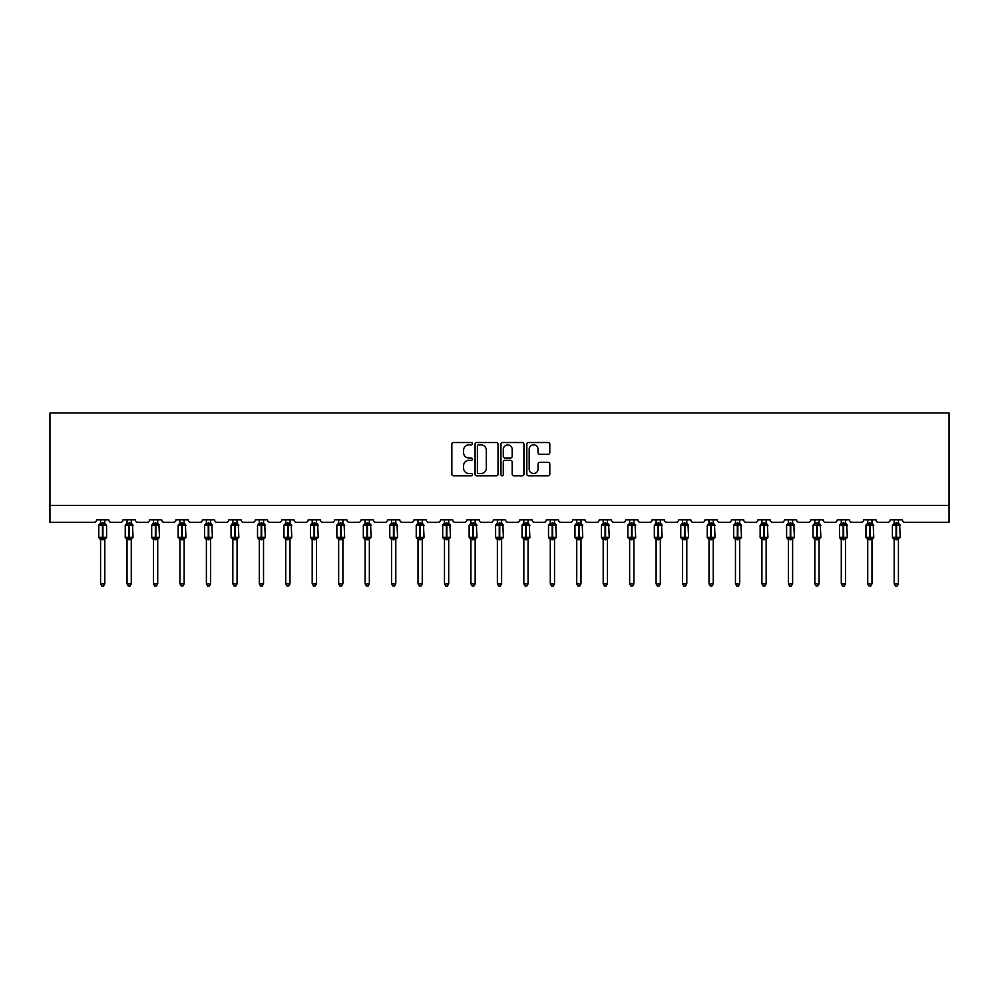 <?xml version="1.0" encoding="UTF-8"?>
<svg xmlns="http://www.w3.org/2000/svg" width="999" height="999" viewBox="0 0 999 999"><rect width="100%" height="100%" fill="white"/><g stroke="black" fill="none" stroke-linecap="round" stroke-linejoin="round"><path stroke-width="1.5" d="M472.365 443.706A1.161 1.161 0 0 0 471.203 442.532L453.521 442.532A1.661 1.661 0 0 0 451.848 444.205L451.848 474.163A1.661 1.661 0 0 0 453.521 475.824L471.203 475.824A1.161 1.161 0 0 0 472.365 474.662A1.161 1.161 0 0 0 471.203 473.501L468.918 473.501A5.332 5.332 0 0 1 463.586 468.169L463.586 465.671A5.332 5.332 0 0 1 468.918 460.352L471.203 460.352A1.161 1.161 0 0 0 472.365 459.178A1.161 1.161 0 0 0 471.203 458.017L468.918 458.017A5.332 5.332 0 0 1 463.586 452.697L463.586 450.199A5.332 5.332 0 0 1 468.918 444.867L471.203 444.867A1.161 1.161 0 0 0 472.365 443.706M548.151 454.27A1.661 1.661 0 0 0 549.812 452.609L549.812 444.205A1.661 1.661 0 0 0 548.151 442.532L528.508 442.532A1.661 1.661 0 0 0 526.835 444.205L526.835 474.163A1.661 1.661 0 0 0 528.508 475.824L548.151 475.824A1.661 1.661 0 0 0 549.812 474.163L549.812 464.011A1.661 1.661 0 0 0 548.151 462.35L539.735 462.35A1.661 1.661 0 0 0 538.074 464.011L538.074 469.043A4.458 4.458 0 0 1 533.628 473.501A4.458 4.458 0 0 1 529.17 469.043L529.17 449.325A4.458 4.458 0 0 1 533.628 444.867A4.458 4.458 0 0 1 538.074 449.325L538.074 452.609A1.661 1.661 0 0 0 539.735 454.27L548.151 454.27M949.05 505.394L949.05 412.974L49.95 412.974L49.95 522.352L94.043 522.352A2.547 2.547 0 0 0 96.578 519.805L108.791 519.805A2.547 2.547 0 0 0 111.339 522.352L120.492 522.352A2.547 2.547 0 0 0 123.039 519.805L135.252 519.805A2.547 2.547 0 0 0 137.787 522.352L146.953 522.352A2.547 2.547 0 0 0 149.488 519.805L161.701 519.805A2.547 2.547 0 0 0 164.248 522.352L173.401 522.352A2.547 2.547 0 0 0 175.949 519.805L188.162 519.805A2.547 2.547 0 0 0 190.697 522.352L199.862 522.352A2.547 2.547 0 0 0 202.397 519.805L214.61 519.805A2.547 2.547 0 0 0 217.158 522.352L226.311 522.352A2.547 2.547 0 0 0 228.858 519.805L241.059 519.805A2.547 2.547 0 0 0 243.606 522.352L252.759 522.352A2.547 2.547 0 0 0 255.307 519.805L267.52 519.805A2.547 2.547 0 0 0 270.067 522.352L279.221 522.352A2.547 2.547 0 0 0 281.768 519.805L293.968 519.805A2.547 2.547 0 0 0 296.516 522.352L305.669 522.352A2.547 2.547 0 0 0 308.216 519.805L320.429 519.805A2.547 2.547 0 0 0 322.964 522.352L332.13 522.352A2.547 2.547 0 0 0 334.665 519.805L346.878 519.805A2.547 2.547 0 0 0 349.425 522.352L358.579 522.352A2.547 2.547 0 0 0 361.126 519.805L373.339 519.805A2.547 2.547 0 0 0 375.874 522.352L385.04 522.352A2.547 2.547 0 0 0 387.575 519.805L399.787 519.805A2.547 2.547 0 0 0 402.335 522.352L411.488 522.352A2.547 2.547 0 0 0 414.036 519.805L426.248 519.805A2.547 2.547 0 0 0 428.783 522.352L437.949 522.352A2.547 2.547 0 0 0 440.484 519.805L452.697 519.805A2.547 2.547 0 0 0 455.244 522.352L464.398 522.352A2.547 2.547 0 0 0 466.945 519.805L479.145 519.805A2.547 2.547 0 0 0 481.693 522.352L490.846 522.352A2.547 2.547 0 0 0 493.394 519.805L505.606 519.805A2.547 2.547 0 0 0 508.154 522.352L517.307 522.352A2.547 2.547 0 0 0 519.855 519.805L532.055 519.805A2.547 2.547 0 0 0 534.602 522.352L543.756 522.352A2.547 2.547 0 0 0 546.303 519.805L558.516 519.805A2.547 2.547 0 0 0 561.051 522.352L570.217 522.352A2.547 2.547 0 0 0 572.752 519.805L584.964 519.805A2.547 2.547 0 0 0 587.512 522.352L596.665 522.352A2.547 2.547 0 0 0 599.213 519.805L611.425 519.805A2.547 2.547 0 0 0 613.96 522.352L623.126 522.352A2.547 2.547 0 0 0 625.661 519.805L637.874 519.805A2.547 2.547 0 0 0 640.421 522.352L649.575 522.352A2.547 2.547 0 0 0 652.122 519.805L664.335 519.805A2.547 2.547 0 0 0 666.87 522.352L676.036 522.352A2.547 2.547 0 0 0 678.571 519.805L690.784 519.805A2.547 2.547 0 0 0 693.331 522.352L702.484 522.352A2.547 2.547 0 0 0 705.032 519.805L717.232 519.805A2.547 2.547 0 0 0 719.779 522.352L728.933 522.352A2.547 2.547 0 0 0 731.48 519.805L743.693 519.805A2.547 2.547 0 0 0 746.241 522.352L755.394 522.352A2.547 2.547 0 0 0 757.941 519.805L770.142 519.805A2.547 2.547 0 0 0 772.689 522.352L781.842 522.352A2.547 2.547 0 0 0 784.39 519.805L796.603 519.805A2.547 2.547 0 0 0 799.138 522.352L808.303 522.352A2.547 2.547 0 0 0 810.838 519.805L823.051 519.805A2.547 2.547 0 0 0 825.599 522.352L834.752 522.352A2.547 2.547 0 0 0 837.299 519.805L849.512 519.805A2.547 2.547 0 0 0 852.047 522.352L861.213 522.352A2.547 2.547 0 0 0 863.748 519.805L875.961 519.805A2.547 2.547 0 0 0 878.508 522.352L887.661 522.352A2.547 2.547 0 0 0 890.209 519.805L902.422 519.805A2.547 2.547 0 0 0 904.957 522.352L949.05 522.352L949.05 505.394L49.95 505.394M498.039 444.205A1.661 1.661 0 0 0 496.378 442.532L476.735 442.532A1.661 1.661 0 0 0 475.074 444.205L475.074 474.163A1.661 1.661 0 0 0 476.735 475.824L496.378 475.824A1.661 1.661 0 0 0 498.039 474.163L498.039 444.205M502.622 442.532L522.265 442.532A1.661 1.661 0 0 1 523.926 444.205L523.926 474.163A1.661 1.661 0 0 1 522.265 475.824L513.861 475.824A1.661 1.661 0 0 1 512.187 474.163L512.187 462.013A1.661 1.661 0 0 0 510.526 460.352L504.957 460.352A1.661 1.661 0 0 0 503.284 462.013L503.284 474.662A1.161 1.161 0 0 1 502.122 475.824A1.161 1.161 0 0 1 500.961 474.662L500.961 444.205A1.661 1.661 0 0 1 502.622 442.532M478.571 444.867A1.161 1.161 0 0 0 477.41 446.029L477.41 472.327A1.161 1.161 0 0 0 478.571 473.501L480.981 473.501A5.332 5.332 0 0 0 486.313 468.169L486.313 450.199A5.332 5.332 0 0 0 480.981 444.867L478.571 444.867M512.187 449.4A4.458 4.458 0 0 0 507.742 444.955A4.458 4.458 0 0 0 503.284 449.4L503.284 456.356A1.661 1.661 0 0 0 504.957 458.017L510.526 458.017A1.661 1.661 0 0 0 512.187 456.356L512.187 449.4M104.808 519.805L104.808 523.176A1.861 1.773 180 0 0 105.794 524.737L99.351 524.65A0.849 0.849 0 0 0 98.789 525.449L98.789 537.312A0.849 0.849 0 0 0 99.351 538.111L105.794 538.024A1.861 1.773 -0 0 0 104.808 539.597L100.574 539.585A1.861 1.773 -0 0 0 99.588 538.024L99.588 538.024M100.574 519.805L100.562 523.251L102.435 523.001L102.435 537.312L106.593 537.312L106.593 525.449L98.789 525.449L98.789 537.312L102.435 537.312L102.435 539.76M104.808 539.597L104.808 583.828L100.574 583.828L100.574 539.585M102.435 523.001L104.808 523.164M99.95 525.274L100.562 523.251M104.808 523.251L105.419 525.274L104.808 523.251M99.95 537.487L100.562 539.51M105.419 537.487L104.808 539.51M104.808 583.828L103.534 586.026L101.836 586.026L100.574 583.828M106.593 525.449L106.031 524.65A0.849 0.849 0 0 1 106.281 524.787M106.031 538.111L106.593 537.312A0.849 0.849 0 0 1 106.543 537.587M131.269 519.805L131.269 523.164A1.861 1.773 180 0 0 132.243 524.737L125.799 524.65A0.849 0.849 0 0 0 125.237 525.449L125.237 537.312A0.849 0.849 0 0 0 125.799 538.111L125.237 537.312L133.042 537.312L132.492 524.65A0.849 0.849 0 0 1 132.73 524.787M132.492 538.111L133.042 537.312A0.849 0.849 0 0 1 132.992 537.587M131.269 539.597L127.023 539.585A1.861 1.773 -0 0 0 126.049 538.024L132.243 538.024A1.861 1.773 -0 0 0 131.269 539.597L131.269 583.828L129.995 586.026L128.297 586.026L127.023 583.828L127.023 539.585M157.717 519.805L157.717 523.164A1.861 1.773 180 0 0 158.691 524.737L152.248 524.65A0.849 0.849 0 0 0 151.698 525.449L151.698 537.312A0.849 0.849 0 0 0 152.248 538.111L151.698 537.312L159.503 537.312L158.941 524.65A0.849 0.849 0 0 1 159.191 524.787M158.941 538.111L159.503 537.312A0.849 0.849 0 0 1 159.453 537.587M157.717 539.597L153.471 539.585A1.861 1.773 -0 0 0 152.497 538.024L158.691 538.024A1.861 1.773 -0 0 0 157.717 539.597L157.717 583.828L156.443 586.026L154.745 586.026L153.471 583.828L153.471 539.585M184.166 519.805L184.166 523.164A1.861 1.773 180 0 0 185.152 524.737L178.709 524.65A0.849 0.849 0 0 0 178.147 525.449L178.147 537.312A0.849 0.849 0 0 0 178.709 538.111L178.147 537.312L185.951 537.312L185.389 524.65A0.849 0.849 0 0 1 185.639 524.787M185.389 538.111L185.951 537.312A0.849 0.849 0 0 1 185.901 537.587M184.166 539.597L179.932 539.585A1.861 1.773 -0 0 0 178.946 538.024L185.152 538.024A1.861 1.773 -0 0 0 184.166 539.597L184.166 583.828L182.892 586.026L181.206 586.026L179.932 583.828L179.932 539.585M210.627 519.805L210.627 523.164A1.861 1.773 180 0 0 211.601 524.737L205.157 524.65A0.849 0.849 0 0 0 204.608 525.449L204.608 537.312A0.849 0.849 0 0 0 205.157 538.111L204.608 537.312L212.4 537.312L211.85 524.65A0.849 0.849 0 0 1 212.088 524.787M211.85 538.111L212.4 537.312A0.849 0.849 0 0 1 212.362 537.587M210.627 539.597L206.381 539.585A1.861 1.773 -0 0 0 205.407 538.024L211.601 538.024A1.861 1.773 -0 0 0 210.627 539.597L210.627 583.828L209.353 586.026L207.655 586.026L206.381 583.828L206.381 539.585M127.023 539.86L126.049 538.024M127.023 583.828L131.269 583.828M127.023 519.805L127.023 523.251L131.269 523.176M126.411 525.274L127.023 523.251M131.269 523.251L131.88 525.274L131.269 523.251M126.411 537.487L127.023 539.51M131.88 537.487L131.269 539.51M153.471 539.86L152.497 538.024M153.471 583.828L157.717 583.828M153.471 519.805L153.471 523.251L157.717 523.176M152.859 525.274L153.471 523.251M157.717 523.251L158.329 525.274L157.717 523.251M152.859 537.487L153.471 539.51M158.329 537.487L157.717 539.51M179.932 539.86L178.946 538.024M179.932 583.828L184.166 583.828M179.932 519.805L179.932 523.251L184.166 523.176M179.321 525.274L179.932 523.251M184.178 523.251L184.79 525.274L184.178 523.251M179.321 537.487L179.932 539.51M184.79 537.487L184.178 539.51M206.381 539.86L205.407 538.024M206.381 583.828L210.627 583.828M206.381 519.805L206.381 523.251L210.627 523.176M205.769 525.274L206.381 523.251M210.627 523.251L211.239 525.274L210.627 523.251M205.769 537.487L206.381 539.51M211.239 537.487L210.627 539.51M237.075 519.805L237.075 523.164A1.861 1.773 180 0 0 238.062 524.737L231.618 524.65A0.849 0.849 0 0 0 231.056 525.449L231.056 537.312A0.849 0.849 0 0 0 231.618 538.111L231.056 537.312L238.861 537.312L238.299 524.65A0.849 0.849 0 0 1 238.549 524.787M238.299 538.111L238.861 537.312A0.849 0.849 0 0 1 238.811 537.587M237.075 539.597L232.842 539.585A1.861 1.773 -0 0 0 231.855 538.024L238.062 538.024A1.861 1.773 -0 0 0 237.075 539.597L237.075 583.828L235.801 586.026L234.116 586.026L232.842 583.828L232.842 539.585M232.842 539.86L231.855 538.024M232.842 583.828L237.075 583.828M232.842 519.805L232.842 523.251L237.075 523.176M232.23 525.274L232.842 523.251M237.075 523.251L237.7 525.274L237.075 523.251M232.23 537.487L232.842 539.51M237.7 537.487L237.075 539.51M263.536 519.805L263.536 523.164A1.861 1.773 180 0 0 264.51 524.737L258.067 524.65A0.849 0.849 0 0 0 257.517 525.449L257.517 537.312A0.849 0.849 0 0 0 258.067 538.111L257.517 537.312L265.309 537.312L264.76 524.65A0.849 0.849 0 0 1 264.997 524.787M264.76 538.111L265.309 537.312A0.849 0.849 0 0 1 265.272 537.587M263.536 539.597L259.29 539.585A1.861 1.773 -0 0 0 258.316 538.024L264.51 538.024A1.861 1.773 -0 0 0 263.536 539.597L263.536 583.828L262.262 586.026L260.564 586.026L259.29 583.828L259.29 539.585M259.29 539.86L258.316 538.024M259.29 583.828L263.536 583.828M259.29 519.805L259.29 523.251L263.536 523.176M258.679 525.274L259.29 523.251M263.536 523.251L264.148 525.274L263.536 523.251M258.679 537.487L259.29 539.51M264.148 537.487L263.536 539.51M289.985 519.805L289.985 523.164A1.861 1.773 180 0 0 290.971 524.737L284.528 524.65A0.849 0.849 0 0 0 283.966 525.449L283.966 537.312A0.849 0.849 0 0 0 284.528 538.111L283.966 537.312L291.77 537.312L291.209 524.65A0.849 0.849 0 0 1 291.458 524.787M291.209 538.111L291.77 537.312A0.849 0.849 0 0 1 291.72 537.587M289.985 539.597L285.751 539.585A1.861 1.773 -0 0 0 284.765 538.024L290.971 538.024A1.861 1.773 -0 0 0 289.985 539.597L289.985 583.828L288.711 586.026L287.025 586.026L285.751 583.828L285.751 539.585M285.751 539.86L284.765 538.024M285.751 583.828L289.985 583.828M285.751 519.805L285.751 523.251L289.985 523.176M285.127 525.274L285.751 523.251M289.985 523.251L290.597 525.274L289.985 523.251M285.127 537.487L285.751 539.51M290.597 537.487L289.985 539.51M316.446 519.805L316.446 523.164A1.861 1.773 180 0 0 317.42 524.737L310.976 524.65A0.849 0.849 0 0 0 310.427 525.449L310.427 537.312A0.849 0.849 0 0 0 310.976 538.111L310.427 537.312L318.219 537.312L317.67 524.65A0.849 0.849 0 0 1 317.907 524.787M317.67 538.111L318.219 537.312A0.849 0.849 0 0 1 318.169 537.587M316.446 539.597L312.2 539.585A1.861 1.773 -0 0 0 311.226 538.024L317.42 538.024A1.861 1.773 -0 0 0 316.446 539.597L316.446 583.828L315.172 586.026L313.474 586.026L312.2 583.828L312.2 539.585M312.2 539.86L311.226 538.024M312.2 583.828L316.446 583.828M312.2 519.805L312.2 523.251L316.446 523.176M311.588 525.274L312.2 523.251M316.446 523.251L317.058 525.274L316.446 523.251M311.588 537.487L312.2 539.51M317.058 537.487L316.446 539.51M342.894 519.805L342.894 523.164A1.861 1.773 180 0 0 343.881 524.737L337.437 524.65A0.849 0.849 0 0 0 336.875 525.449L336.875 537.312A0.849 0.849 0 0 0 337.437 538.111L336.875 537.312L344.68 537.312L344.118 524.65A0.849 0.849 0 0 1 344.368 524.787M344.118 538.111L344.68 537.312A0.849 0.849 0 0 1 344.63 537.587M342.894 539.597L338.661 539.585A1.861 1.773 -0 0 0 337.674 538.024L343.881 538.024A1.861 1.773 -0 0 0 342.894 539.597L342.894 583.828L341.621 586.026L339.935 586.026L338.661 583.828L338.661 539.585M338.661 539.86L337.674 538.024M338.661 583.828L342.894 583.828M338.661 519.805L338.649 523.251L342.894 523.176M338.037 525.274L338.649 523.251M342.894 523.251L343.506 525.274L342.894 523.251M338.037 537.487L338.649 539.51M343.506 537.487L342.894 539.51M369.355 519.805L369.355 523.164A1.861 1.773 180 0 0 370.329 524.737L363.886 524.65A0.849 0.849 0 0 0 363.324 525.449L363.324 537.312A0.849 0.849 0 0 0 363.886 538.111L363.324 537.312L371.128 537.312L370.579 524.65A0.849 0.849 0 0 1 370.816 524.787M370.579 538.111L371.128 537.312A0.849 0.849 0 0 1 371.079 537.587M369.355 539.597L365.11 539.585A1.861 1.773 -0 0 0 364.136 538.024L370.329 538.024A1.861 1.773 -0 0 0 369.355 539.597L369.355 583.828L368.082 586.026L366.383 586.026L365.11 583.828L365.11 539.585M365.11 539.86L364.136 538.024M365.11 583.828L369.355 583.828M365.11 519.805L365.11 523.251L369.355 523.176M364.498 525.274L365.11 523.251M369.355 523.251L369.967 525.274L369.355 523.251M364.498 537.487L365.11 539.51M369.967 537.487L369.355 539.51M395.804 519.805L395.804 523.164A1.861 1.773 180 0 0 396.778 524.737L390.334 524.65A0.849 0.849 0 0 0 389.785 525.449L389.785 537.312A0.849 0.849 0 0 0 390.334 538.111L389.785 537.312L397.59 537.312L397.028 524.65A0.849 0.849 0 0 1 397.277 524.787M397.028 538.111L397.59 537.312A0.849 0.849 0 0 1 397.54 537.587M395.804 539.597L391.558 539.585A1.861 1.773 -0 0 0 390.584 538.024L396.778 538.024A1.861 1.773 -0 0 0 395.804 539.597L395.804 583.828L394.53 586.026L392.832 586.026L391.558 583.828L391.558 539.585M391.558 539.86L390.584 538.024M391.558 583.828L395.804 583.828M391.558 519.805L391.558 523.251L395.804 523.176M390.946 525.274L391.558 523.251M395.804 523.251L396.416 525.274L395.804 523.251M390.946 537.487L391.558 539.51M396.416 537.487L395.804 539.51M422.252 519.805L422.252 523.164A1.861 1.773 180 0 0 423.239 524.737L416.795 524.65A0.849 0.849 0 0 0 416.233 525.449L416.233 537.312A0.849 0.849 0 0 0 416.795 538.111L416.233 537.312L424.038 537.312L423.476 524.65A0.849 0.849 0 0 1 423.726 524.787M423.476 538.111L424.038 537.312A0.849 0.849 0 0 1 423.988 537.587M422.252 539.597L418.019 539.585A1.861 1.773 -0 0 0 417.033 538.024L423.239 538.024A1.861 1.773 -0 0 0 422.252 539.597L422.252 583.828L420.979 586.026L419.293 586.026L418.019 583.828L418.019 539.585M418.019 539.86L417.033 538.024M418.019 583.828L422.252 583.828M418.019 519.805L418.019 523.251L422.252 523.176M417.407 525.274L418.019 523.251M422.265 523.251L422.877 525.274L422.265 523.251M417.407 537.487L418.019 539.51M422.877 537.487L422.265 539.51M448.713 519.805L448.713 523.164A1.861 1.773 180 0 0 449.687 524.737L443.244 524.65A0.849 0.849 0 0 0 442.694 525.449L442.694 537.312A0.849 0.849 0 0 0 443.244 538.111L442.694 537.312L450.487 537.312L449.937 524.65A0.849 0.849 0 0 1 450.174 524.787M449.937 538.111L450.487 537.312A0.849 0.849 0 0 1 450.449 537.587M448.713 539.597L444.468 539.585A1.861 1.773 -0 0 0 443.494 538.024L449.687 538.024A1.861 1.773 -0 0 0 448.713 539.597L448.713 583.828L447.44 586.026L445.741 586.026L444.468 583.828L444.468 539.585M444.468 539.86L443.494 538.024M444.468 583.828L448.713 583.828M444.468 519.805L444.468 523.251L448.713 523.176M443.856 525.274L444.468 523.251M448.713 523.251L449.325 525.274L448.713 523.251M443.856 537.487L444.468 539.51M449.325 537.487L448.713 539.51M475.162 519.805L475.162 523.164A1.861 1.773 180 0 0 476.148 524.737L469.705 524.65A0.849 0.849 0 0 0 469.143 525.449L469.143 537.312A0.849 0.849 0 0 0 469.705 538.111L469.143 537.312L476.948 537.312L476.386 524.65A0.849 0.849 0 0 1 476.635 524.787M476.386 538.111L476.948 537.312A0.849 0.849 0 0 1 476.898 537.587M475.162 539.597L470.929 539.585A1.861 1.773 -0 0 0 469.942 538.024L476.148 538.024A1.861 1.773 -0 0 0 475.162 539.597L475.162 583.828L473.888 586.026L472.202 586.026L470.929 583.828L470.929 539.585M470.929 539.86L469.942 538.024M470.929 583.828L475.162 583.828M470.929 519.805L470.929 523.251L475.162 523.176M470.317 525.274L470.929 523.251M475.162 523.251L475.786 525.274L475.162 523.251M470.317 537.487L470.929 539.51M475.786 537.487L475.162 539.51M501.623 519.805L501.623 523.164A1.861 1.773 180 0 0 502.597 524.737L496.153 524.65A0.849 0.849 0 0 0 495.604 525.449L495.604 537.312A0.849 0.849 0 0 0 496.153 538.111L495.604 537.312L503.396 537.312L502.847 524.65A0.849 0.849 0 0 1 503.084 524.787M502.847 538.111L503.396 537.312A0.849 0.849 0 0 1 503.359 537.587M501.623 539.597L497.377 539.585A1.861 1.773 -0 0 0 496.403 538.024L502.597 538.024A1.861 1.773 -0 0 0 501.623 539.597L501.623 583.828L500.349 586.026L498.651 586.026L497.377 583.828L497.377 539.585M497.377 539.86L496.403 538.024M497.377 583.828L501.623 583.828M497.377 519.805L497.377 523.251L501.623 523.176M496.765 525.274L497.377 523.251M501.623 523.251L502.235 525.274L501.623 523.251M496.765 537.487L497.377 539.51M502.235 537.487L501.623 539.51M528.071 519.805L528.071 523.164A1.861 1.773 180 0 0 529.058 524.737L522.614 524.65A0.849 0.849 0 0 0 522.052 525.449L522.052 537.312A0.849 0.849 0 0 0 522.614 538.111L522.052 537.312L529.857 537.312L529.295 524.65A0.849 0.849 0 0 1 529.545 524.787M529.295 538.111L529.857 537.312A0.849 0.849 0 0 1 529.807 537.587M528.071 539.597L523.838 539.585A1.861 1.773 -0 0 0 522.852 538.024L529.058 538.024A1.861 1.773 -0 0 0 528.071 539.597L528.071 583.828L526.798 586.026L525.112 586.026L523.838 583.828L523.838 539.585M523.838 539.86L522.852 538.024M523.838 583.828L528.071 583.828M523.838 519.805L523.838 523.251L528.071 523.176M523.214 525.274L523.838 523.251M528.071 523.251L528.683 525.274L528.071 523.251M523.214 537.487L523.838 539.51M528.683 537.487L528.071 539.51M554.532 519.805L554.532 523.164A1.861 1.773 180 0 0 555.506 524.737L549.063 524.65A0.849 0.849 0 0 0 548.513 525.449L548.513 537.312A0.849 0.849 0 0 0 549.063 538.111L548.513 537.312L556.306 537.312L555.756 524.65A0.849 0.849 0 0 1 555.993 524.787M555.756 538.111L556.306 537.312A0.849 0.849 0 0 1 556.268 537.587M554.532 539.597L550.287 539.585A1.861 1.773 -0 0 0 549.313 538.024L555.506 538.024A1.861 1.773 -0 0 0 554.532 539.597L554.532 583.828L553.259 586.026L551.56 586.026L550.287 583.828L550.287 539.585M550.287 539.86L549.313 538.024M550.287 583.828L554.532 583.828M550.287 519.805L550.287 523.251L554.532 523.176M549.675 525.274L550.287 523.251M554.532 523.251L555.144 525.274L554.532 523.251M549.675 537.487L550.287 539.51M555.144 537.487L554.532 539.51M580.981 519.805L580.981 523.164A1.861 1.773 180 0 0 581.967 524.737L575.524 524.65A0.849 0.849 0 0 0 574.962 525.449L574.962 537.312A0.849 0.849 0 0 0 575.524 538.111L574.962 537.312L582.767 537.312L582.205 524.65A0.849 0.849 0 0 1 582.454 524.787M582.205 538.111L582.767 537.312A0.849 0.849 0 0 1 582.717 537.587M580.981 539.597L576.748 539.585A1.861 1.773 -0 0 0 575.761 538.024L581.967 538.024A1.861 1.773 -0 0 0 580.981 539.597L580.981 583.828L579.707 586.026L578.021 586.026L576.748 583.828L576.748 539.585M576.748 539.86L575.761 538.024M576.748 583.828L580.981 583.828M576.748 519.805L576.735 523.251L580.981 523.176M576.123 525.274L576.735 523.251M580.981 523.251L581.593 525.274L580.981 523.251M576.123 537.487L576.735 539.51M581.593 537.487L580.981 539.51M607.442 519.805L607.442 523.164A1.861 1.773 180 0 0 608.416 524.737L601.972 524.65A0.849 0.849 0 0 0 601.41 525.449L601.41 537.312A0.849 0.849 0 0 0 601.972 538.111L601.41 537.312L609.215 537.312L608.666 524.65A0.849 0.849 0 0 1 608.903 524.787M608.666 538.111L609.215 537.312A0.849 0.849 0 0 1 609.165 537.587M607.442 539.597L603.196 539.585A1.861 1.773 -0 0 0 602.222 538.024L608.416 538.024A1.861 1.773 -0 0 0 607.442 539.597L607.442 583.828L606.168 586.026L604.47 586.026L603.196 583.828L603.196 539.585M603.196 539.86L602.222 538.024M603.196 583.828L607.442 583.828M603.196 519.805L603.196 523.251L607.442 523.176M602.584 525.274L603.196 523.251M607.442 523.251L608.054 525.274L607.442 523.251M602.584 537.487L603.196 539.51M608.054 537.487L607.442 539.51M633.89 519.805L633.89 523.164A1.861 1.773 180 0 0 634.865 524.737L628.421 524.65A0.849 0.849 0 0 0 627.872 525.449L627.872 537.312A0.849 0.849 0 0 0 628.421 538.111L627.872 537.312L635.676 537.312L635.114 524.65A0.849 0.849 0 0 1 635.364 524.787M635.114 538.111L635.676 537.312A0.849 0.849 0 0 1 635.626 537.587M633.89 539.597L629.645 539.585A1.861 1.773 -0 0 0 628.671 538.024L634.865 538.024A1.861 1.773 -0 0 0 633.89 539.597L633.89 583.828L632.617 586.026L630.918 586.026L629.645 583.828L629.645 539.585M629.645 539.86L628.671 538.024M629.645 583.828L633.89 583.828M629.645 519.805L629.645 523.251L633.89 523.176M629.033 525.274L629.645 523.251M633.89 523.251L634.502 525.274L633.89 523.251M629.033 537.487L629.645 539.51M634.502 537.487L633.89 539.51M660.339 519.805L660.339 523.164A1.861 1.773 180 0 0 661.326 524.737L654.882 524.65A0.849 0.849 0 0 0 654.32 525.449L654.32 537.312A0.849 0.849 0 0 0 654.882 538.111L654.32 537.312L662.125 537.312L661.563 524.65A0.849 0.849 0 0 1 661.813 524.787M661.563 538.111L662.125 537.312A0.849 0.849 0 0 1 662.075 537.587M660.339 539.597L656.106 539.585A1.861 1.773 -0 0 0 655.119 538.024L661.326 538.024A1.861 1.773 -0 0 0 660.339 539.597L660.339 583.828L659.065 586.026L657.379 586.026L656.106 583.828L656.106 539.585M656.106 539.86L655.119 538.024M656.106 583.828L660.339 583.828M656.106 519.805L656.106 523.251L660.339 523.176M655.494 525.274L656.106 523.251M660.351 523.251L660.963 525.274L660.351 523.251M655.494 537.487L656.106 539.51M660.963 537.487L660.351 539.51M686.8 519.805L686.8 523.164A1.861 1.773 180 0 0 687.774 524.737L681.33 524.65A0.849 0.849 0 0 0 680.781 525.449L680.781 537.312A0.849 0.849 0 0 0 681.33 538.111L680.781 537.312L688.573 537.312L688.024 524.65A0.849 0.849 0 0 1 688.261 524.787M688.024 538.111L688.573 537.312A0.849 0.849 0 0 1 688.536 537.587M686.8 539.597L682.554 539.585A1.861 1.773 -0 0 0 681.58 538.024L687.774 538.024A1.861 1.773 -0 0 0 686.8 539.597L686.8 583.828L685.526 586.026L683.828 586.026L682.554 583.828L682.554 539.585M682.554 539.86L681.58 538.024M682.554 583.828L686.8 583.828M682.554 519.805L682.554 523.251L686.8 523.176M681.942 525.274L682.554 523.251M686.8 523.251L687.412 525.274L686.8 523.251M681.942 537.487L682.554 539.51M687.412 537.487L686.8 539.51M713.249 519.805L713.249 523.164A1.861 1.773 180 0 0 714.235 524.737L707.791 524.65A0.849 0.849 0 0 0 707.23 525.449L707.23 537.312A0.849 0.849 0 0 0 707.791 538.111L707.23 537.312L715.034 537.312L714.472 524.65A0.849 0.849 0 0 1 714.722 524.787M714.472 538.111L715.034 537.312A0.849 0.849 0 0 1 714.984 537.587M713.249 539.597L709.015 539.585A1.861 1.773 -0 0 0 708.029 538.024L714.235 538.024A1.861 1.773 -0 0 0 713.249 539.597L713.249 583.828L711.975 586.026L710.289 586.026L709.015 583.828L709.015 539.585M709.015 539.86L708.029 538.024M709.015 583.828L713.249 583.828M709.015 519.805L709.015 523.251L713.249 523.176M708.403 525.274L709.015 523.251M713.249 523.251L713.873 525.274L713.249 523.251M708.403 537.487L709.015 539.51M713.873 537.487L713.249 539.51M739.71 519.805L739.71 523.164A1.861 1.773 180 0 0 740.684 524.737L734.24 524.65A0.849 0.849 0 0 0 733.691 525.449L733.691 537.312A0.849 0.849 0 0 0 734.24 538.111L733.691 537.312L741.483 537.312L740.933 524.65A0.849 0.849 0 0 1 741.171 524.787M740.933 538.111L741.483 537.312A0.849 0.849 0 0 1 741.445 537.587M739.71 539.597L735.464 539.585A1.861 1.773 -0 0 0 734.49 538.024L740.684 538.024A1.861 1.773 -0 0 0 739.71 539.597L739.71 583.828L738.436 586.026L736.738 586.026L735.464 583.828L735.464 539.585M735.464 539.86L734.49 538.024M735.464 583.828L739.71 583.828M735.464 519.805L735.464 523.251L739.71 523.176M734.852 525.274L735.464 523.251M739.71 523.251L740.321 525.274L739.71 523.251M734.852 537.487L735.464 539.51M740.321 537.487L739.71 539.51M766.158 519.805L766.158 523.164A1.861 1.773 180 0 0 767.145 524.737L760.701 524.65A0.849 0.849 0 0 0 760.139 525.449L760.139 537.312A0.849 0.849 0 0 0 760.701 538.111L760.139 537.312L767.944 537.312L767.382 524.65A0.849 0.849 0 0 1 767.632 524.787M767.382 538.111L767.944 537.312A0.849 0.849 0 0 1 767.894 537.587M766.158 539.597L761.925 539.585A1.861 1.773 -0 0 0 760.938 538.024L767.145 538.024A1.861 1.773 -0 0 0 766.158 539.597L766.158 583.828L764.884 586.026L763.199 586.026L761.925 583.828L761.925 539.585M761.925 539.86L760.938 538.024M761.925 583.828L766.158 583.828M761.925 519.805L761.925 523.251L766.158 523.176M761.3 525.274L761.925 523.251M766.158 523.251L766.77 525.274L766.158 523.251M761.3 537.487L761.925 539.51M766.77 537.487L766.158 539.51M792.619 519.805L792.619 523.164A1.861 1.773 180 0 0 793.593 524.737L787.15 524.65A0.849 0.849 0 0 0 786.6 525.449L786.6 537.312A0.849 0.849 0 0 0 787.15 538.111L786.6 537.312L794.392 537.312L793.843 524.65A0.849 0.849 0 0 1 794.08 524.787M793.843 538.111L794.392 537.312A0.849 0.849 0 0 1 794.355 537.587M792.619 539.597L788.373 539.585A1.861 1.773 -0 0 0 787.399 538.024L793.593 538.024A1.861 1.773 -0 0 0 792.619 539.597L792.619 583.828L791.345 586.026L789.647 586.026L788.373 583.828L788.373 539.585M788.373 539.86L787.399 538.024M788.373 583.828L792.619 583.828M788.373 519.805L788.373 523.251L792.619 523.176M787.761 525.274L788.373 523.251M792.619 523.251L793.231 525.274L792.619 523.251M787.761 537.487L788.373 539.51M793.231 537.487L792.619 539.51M819.068 519.805L819.068 523.164A1.861 1.773 180 0 0 820.054 524.737L813.611 524.65A0.849 0.849 0 0 0 813.049 525.449L813.049 537.312A0.849 0.849 0 0 0 813.611 538.111L813.049 537.312L820.853 537.312L820.291 524.65A0.849 0.849 0 0 1 820.541 524.787M820.291 538.111L820.853 537.312A0.849 0.849 0 0 1 820.803 537.587M819.068 539.597L814.834 539.585A1.861 1.773 -0 0 0 813.848 538.024L820.054 538.024A1.861 1.773 -0 0 0 819.068 539.597L819.068 583.828L817.794 586.026L816.108 586.026L814.834 583.828L814.834 539.585M814.834 539.86L813.848 538.024M814.834 583.828L819.068 583.828M814.834 519.805L814.822 523.251L819.068 523.176M814.21 525.274L814.822 523.251M819.068 523.251L819.679 525.274L819.068 523.251M814.21 537.487L814.822 539.51M819.679 537.487L819.068 539.51M845.529 519.805L845.529 523.164A1.861 1.773 180 0 0 846.503 524.737L840.059 524.65A0.849 0.849 0 0 0 839.497 525.449L839.497 537.312A0.849 0.849 0 0 0 840.059 538.111L839.497 537.312L847.302 537.312L846.752 524.65A0.849 0.849 0 0 1 846.99 524.787M846.752 538.111L847.302 537.312A0.849 0.849 0 0 1 847.252 537.587M845.529 539.597L841.283 539.585A1.861 1.773 -0 0 0 840.309 538.024L846.503 538.024A1.861 1.773 -0 0 0 845.529 539.597L845.529 583.828L844.255 586.026L842.557 586.026L841.283 583.828L841.283 539.585M841.283 539.86L840.309 538.024M841.283 583.828L845.529 583.828M841.283 519.805L841.283 523.251L845.529 523.176M840.671 525.274L841.283 523.251M845.529 523.251L846.141 525.274L845.529 523.251M840.671 537.487L841.283 539.51M846.141 537.487L845.529 539.51M871.977 519.805L871.977 523.164A1.861 1.773 180 0 0 872.951 524.737L866.508 524.65A0.849 0.849 0 0 0 865.958 525.449L865.958 537.312A0.849 0.849 0 0 0 866.508 538.111L865.958 537.312L873.763 537.312L873.201 524.65A0.849 0.849 0 0 1 873.451 524.787M873.201 538.111L873.763 537.312A0.849 0.849 0 0 1 873.713 537.587M871.977 539.597L867.731 539.585A1.861 1.773 -0 0 0 866.757 538.024L872.951 538.024A1.861 1.773 -0 0 0 871.977 539.597L871.977 583.828L870.703 586.026L869.005 586.026L867.731 583.828L867.731 539.585M867.731 539.86L866.757 538.024M867.731 583.828L871.977 583.828M867.731 519.805L867.731 523.251L871.977 523.176M867.12 525.274L867.731 523.251M871.977 523.251L872.589 525.274L871.977 523.251M867.12 537.487L867.731 539.51M872.589 537.487L871.977 539.51M898.426 519.805L898.426 523.164A1.861 1.773 180 0 0 899.412 524.737L892.969 524.65A0.849 0.849 0 0 0 892.407 525.449L892.407 537.312A0.849 0.849 0 0 0 892.969 538.111L892.407 537.312L900.211 537.312L899.649 524.65A0.849 0.849 0 0 1 899.899 524.787M899.649 538.111L900.211 537.312A0.849 0.849 0 0 1 900.161 537.587M898.426 539.597L894.192 539.585A1.861 1.773 -0 0 0 893.206 538.024L899.412 538.024A1.861 1.773 -0 0 0 898.426 539.597L898.426 583.828L897.164 586.026L895.466 586.026L894.192 583.828L894.192 539.585M894.192 539.86L893.206 538.024M894.192 583.828L898.426 583.828M894.192 519.805L894.192 523.251L898.426 523.176M893.581 525.274L894.192 523.251M898.438 523.251L899.05 525.274L898.438 523.251M893.581 537.487L894.192 539.51M899.05 537.487L898.438 539.51M102.947 539.76L102.947 523.001M99.588 524.737A1.861 1.773 180 0 0 100.574 523.164M128.883 523.001L128.883 525.449L125.237 525.449L127.023 522.902M133.042 525.449L128.883 525.449L128.883 539.76M129.395 539.76L129.395 523.001M126.049 524.737A1.861 1.773 180 0 0 127.023 523.164M155.345 523.001L155.345 525.449L151.698 525.449L153.471 522.902M159.503 525.449L155.345 525.449L155.345 539.76M155.856 539.76L155.856 523.001M152.497 524.737A1.861 1.773 180 0 0 153.471 523.164M181.793 523.001L181.793 525.449L178.147 525.449L179.932 522.902M185.951 525.449L181.793 525.449L181.793 539.76M182.305 539.76L182.305 523.001M178.946 524.737A1.861 1.773 180 0 0 179.932 523.164M208.254 523.001L208.254 525.449L204.608 525.449L206.381 522.902M212.4 525.449L208.254 525.449L208.254 539.76M208.754 539.76L208.754 523.001M205.407 524.737A1.861 1.773 180 0 0 206.381 523.164M234.703 523.001L234.703 525.449L231.056 525.449L232.842 522.902M238.861 525.449L234.703 525.449L234.703 539.76M235.215 539.76L235.215 523.001M231.855 524.737A1.861 1.773 180 0 0 232.842 523.164M261.164 523.001L261.164 525.449L257.517 525.449L259.29 522.902M265.309 525.449L261.164 525.449L261.164 539.76M261.663 539.76L261.663 523.001M258.316 524.737A1.861 1.773 180 0 0 259.29 523.164M287.612 523.001L287.612 525.449L283.966 525.449L285.751 522.902M291.77 525.449L287.612 525.449L287.612 539.76M288.124 539.76L288.124 523.001M284.765 524.737A1.861 1.773 180 0 0 285.751 523.164M314.073 523.001L314.073 525.449L310.427 525.449L312.2 522.902M318.219 525.449L314.073 525.449L314.073 539.76M314.573 539.76L314.573 523.001M311.226 524.737A1.861 1.773 180 0 0 312.2 523.164M340.522 523.001L340.522 525.449L336.875 525.449L338.661 522.902M344.68 525.449L340.522 525.449L340.522 539.76M341.034 539.76L341.034 523.001M337.674 524.737A1.861 1.773 180 0 0 338.661 523.164M366.97 523.001L366.97 525.449L363.324 525.449L365.11 522.902M371.128 525.449L366.97 525.449L366.97 539.76M367.482 539.76L367.482 523.001M364.136 524.737A1.861 1.773 180 0 0 365.11 523.164M393.431 523.001L393.431 525.449L389.785 525.449L391.558 522.902M397.59 525.449L393.431 525.449L393.431 539.76M393.943 539.76L393.943 523.001M390.584 524.737A1.861 1.773 180 0 0 391.558 523.164M419.88 523.001L419.88 525.449L416.233 525.449L418.019 522.902M424.038 525.449L419.88 525.449L419.88 539.76M420.392 539.76L420.392 523.001M417.033 524.737A1.861 1.773 180 0 0 418.019 523.164M446.341 523.001L446.341 525.449L442.694 525.449L444.468 522.902M450.487 525.449L446.341 525.449L446.341 539.76M446.84 539.76L446.84 523.001M443.494 524.737A1.861 1.773 180 0 0 444.468 523.164M472.789 523.001L472.789 525.449L469.143 525.449L470.929 522.902M476.948 525.449L472.789 525.449L472.789 539.76M473.301 539.76L473.301 523.001M469.942 524.737A1.861 1.773 180 0 0 470.929 523.164M499.25 523.001L499.25 525.449L495.604 525.449L497.377 522.902M503.396 525.449L499.25 525.449L499.25 539.76M499.75 539.76L499.75 523.001M496.403 524.737A1.861 1.773 180 0 0 497.377 523.164M525.699 523.001L525.699 525.449L522.052 525.449L523.838 522.902M529.857 525.449L525.699 525.449L525.699 539.76M526.211 539.76L526.211 523.001M522.852 524.737A1.861 1.773 180 0 0 523.838 523.164M552.16 523.001L552.16 525.449L548.513 525.449L550.287 522.902M556.306 525.449L552.16 525.449L552.16 539.76M552.659 539.76L552.659 523.001M549.313 524.737A1.861 1.773 180 0 0 550.287 523.164M578.608 523.001L578.608 525.449L574.962 525.449L576.748 522.902M582.767 525.449L578.608 525.449L578.608 539.76M579.12 539.76L579.12 523.001M575.761 524.737A1.861 1.773 180 0 0 576.748 523.164M605.057 523.001L605.057 525.449L601.41 525.449L603.196 522.902M609.215 525.449L605.057 525.449L605.057 539.76M605.569 539.76L605.569 523.001M602.222 524.737A1.861 1.773 180 0 0 603.196 523.164M631.518 523.001L631.518 525.449L627.872 525.449L629.645 522.902M635.676 525.449L631.518 525.449L631.518 539.76M632.03 539.76L632.03 523.001M628.671 524.737A1.861 1.773 180 0 0 629.645 523.164M657.966 523.001L657.966 525.449L654.32 525.449L656.106 522.902M662.125 525.449L657.966 525.449L657.966 539.76M658.478 539.76L658.478 523.001M655.119 524.737A1.861 1.773 180 0 0 656.106 523.164M684.427 523.001L684.427 525.449L680.781 525.449L682.554 522.902M688.573 525.449L684.427 525.449L684.427 539.76M684.927 539.76L684.927 523.001M681.58 524.737A1.861 1.773 180 0 0 682.554 523.164M710.876 523.001L710.876 525.449L707.23 525.449L709.015 522.902M715.034 525.449L710.876 525.449L710.876 539.76M711.388 539.76L711.388 523.001M708.029 524.737A1.861 1.773 180 0 0 709.015 523.164M737.337 523.001L737.337 525.449L733.691 525.449L735.464 522.902M741.483 525.449L737.337 525.449L737.337 539.76M737.836 539.76L737.836 523.001M734.49 524.737A1.861 1.773 180 0 0 735.464 523.164M763.785 523.001L763.785 525.449L760.139 525.449L761.925 522.902M767.944 525.449L763.785 525.449L763.785 539.76M764.297 539.76L764.297 523.001M760.938 524.737A1.861 1.773 180 0 0 761.925 523.164M790.246 523.001L790.246 525.449L786.6 525.449L788.373 522.902M794.392 525.449L790.246 525.449L790.246 539.76M790.746 539.76L790.746 523.001M787.399 524.737A1.861 1.773 180 0 0 788.373 523.164M816.695 523.001L816.695 525.449L813.049 525.449L814.834 522.902M820.853 525.449L816.695 525.449L816.695 539.76M817.207 539.76L817.207 523.001M813.848 524.737A1.861 1.773 180 0 0 814.834 523.164M843.144 523.001L843.144 525.449L839.497 525.449L841.283 522.902M847.302 525.449L843.144 525.449L843.144 539.76M843.656 539.76L843.656 523.001M840.309 524.737A1.861 1.773 180 0 0 841.283 523.164M869.605 523.001L869.605 525.449L865.958 525.449L867.731 522.902M873.763 525.449L869.605 525.449L869.605 539.76M870.117 539.76L870.117 523.001M866.757 524.737A1.861 1.773 180 0 0 867.731 523.164M896.053 523.001L896.053 525.449L892.407 525.449L894.192 522.902M900.211 525.449L896.053 525.449L896.053 539.76M896.565 539.76L896.565 523.001M893.206 524.737A1.861 1.773 180 0 0 894.192 523.164M98.789 525.449L100.574 522.902M106.031 524.65L104.808 522.902M98.789 537.312L100.574 539.86M125.237 537.312L125.237 525.449M132.492 524.65L131.269 522.902M151.698 537.312L151.698 525.449M158.941 524.65L157.717 522.902M178.147 537.312L178.147 525.449M185.389 524.65L184.166 522.902M204.608 537.312L204.608 525.449M211.85 524.65L210.627 522.902M231.056 537.312L231.056 525.449M238.299 524.65L237.075 522.902M257.517 537.312L257.517 525.449M264.76 524.65L263.536 522.902M283.966 537.312L283.966 525.449M291.209 524.65L289.985 522.902M310.427 537.312L310.427 525.449M317.67 524.65L316.446 522.902M336.875 537.312L336.875 525.449M344.118 524.65L342.894 522.902M363.324 537.312L363.324 525.449M370.579 524.65L369.355 522.902M389.785 537.312L389.785 525.449M397.028 524.65L395.804 522.902M416.233 537.312L416.233 525.449M423.476 524.65L422.252 522.902M442.694 537.312L442.694 525.449M449.937 524.65L448.713 522.902M469.143 537.312L469.143 525.449M476.386 524.65L475.162 522.902M495.604 537.312L495.604 525.449M502.847 524.65L501.623 522.902M522.052 537.312L522.052 525.449M529.295 524.65L528.071 522.902M548.513 537.312L548.513 525.449M555.756 524.65L554.532 522.902M574.962 537.312L574.962 525.449M582.205 524.65L580.981 522.902M601.41 537.312L601.41 525.449M608.666 524.65L607.442 522.902M627.872 537.312L627.872 525.449M635.114 524.65L633.89 522.902M654.32 537.312L654.32 525.449M661.563 524.65L660.339 522.902M680.781 537.312L680.781 525.449M688.024 524.65L686.8 522.902M707.23 537.312L707.23 525.449M714.472 524.65L713.249 522.902M733.691 537.312L733.691 525.449M740.933 524.65L739.71 522.902M760.139 537.312L760.139 525.449M767.382 524.65L766.158 522.902M786.6 537.312L786.6 525.449M793.843 524.65L792.619 522.902M813.049 537.312L813.049 525.449M820.291 524.65L819.068 522.902M839.497 537.312L839.497 525.449M846.752 524.65L845.529 522.902M865.958 537.312L865.958 525.449M873.201 524.65L871.977 522.902M892.407 537.312L892.407 525.449M899.649 524.65L898.426 522.902"/></g></svg>
